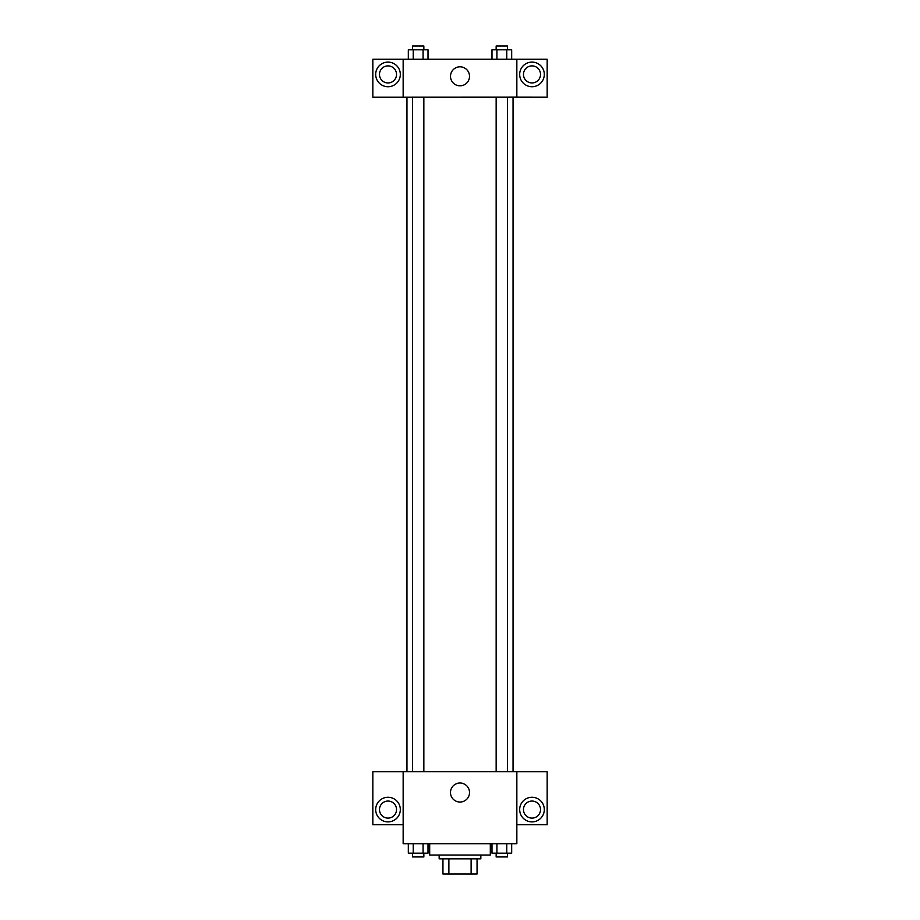 <?xml version="1.0" encoding="UTF-8"?>
<svg xmlns="http://www.w3.org/2000/svg" width="920" height="920" viewBox="0 0 920 920"><rect width="100%" height="100%" fill="white"/><g stroke="black" fill="none" stroke-linecap="round" stroke-linejoin="round"><path stroke-width="1.38" d="M471.12 858.843L471.12 874L442.945 874L442.945 858.843M471.12 874L477.054 874L477.054 858.843L477.054 874M480.838 855.048L480.838 858.843L439.162 858.843L439.162 855.048M448.879 858.843L448.879 874M429.686 843.686L429.686 855.048L490.314 855.048L490.314 843.686M516.844 843.686L403.155 843.686L403.155 771.684L516.844 771.684L516.844 843.686M387.998 821.894A12.316 12.316 0 0 1 377.338 803.424A12.316 12.316 0 0 1 398.671 803.424A12.316 12.316 0 0 1 387.998 821.894M403.155 824.734L372.841 824.734L372.841 771.742L403.155 771.742M379.477 809.577A8.521 8.521 0 0 1 387.998 801.056A8.521 8.521 0 0 1 396.531 809.577A8.521 8.521 0 0 1 387.998 818.11A8.521 8.521 0 0 1 379.477 809.577M460 802.033A9.499 9.499 0 0 1 451.766 787.773A9.499 9.499 0 0 1 468.234 787.773A9.499 9.499 0 0 1 460 802.033M532.001 821.894A12.316 12.316 0 0 1 521.329 803.424A12.316 12.316 0 0 1 542.662 803.424A12.316 12.316 0 0 1 532.001 821.894M516.844 824.734L547.159 824.734L547.159 771.742L516.844 771.742M523.468 809.577A8.521 8.521 0 0 1 532.001 801.056A8.521 8.521 0 0 1 540.523 809.577A8.521 8.521 0 0 1 532.001 818.11A8.521 8.521 0 0 1 523.468 809.577M513.049 97.163L513.049 771.684M496.156 771.684L496.156 97.163M423.844 97.163L423.844 771.684M516.844 97.163L547.159 97.221L547.159 59.259L516.844 59.259L516.844 97.163L403.155 97.221L372.841 97.221L372.841 59.259L403.155 59.259L403.155 97.163M396.531 74.416A8.521 8.521 0 0 1 387.998 82.949A8.521 8.521 0 0 1 379.477 74.416A8.521 8.521 0 0 1 387.998 65.895A8.521 8.521 0 0 1 396.531 74.416M387.998 86.733A12.316 12.316 0 0 1 377.338 68.264A12.316 12.316 0 0 1 398.671 68.264A12.316 12.316 0 0 1 387.998 86.733M540.523 74.416A8.521 8.521 0 0 1 527.735 81.799A8.521 8.521 0 0 1 527.735 67.033A8.521 8.521 0 0 1 540.523 74.416M532.001 86.733A12.316 12.316 0 0 1 521.329 68.264A12.316 12.316 0 0 1 542.662 68.264A12.316 12.316 0 0 1 532.001 86.733M516.844 59.259L403.155 59.259M450.501 76.314A9.499 9.499 0 0 1 464.749 68.08A9.499 9.499 0 0 1 464.749 84.548A9.499 9.499 0 0 1 450.501 76.314M511.681 59.259L511.681 49.795L491.993 49.795L491.993 59.259M506.759 49.795L506.759 59.259M496.915 49.795L496.915 59.259M496.156 49.795L496.156 46L507.518 46L507.518 49.795M428.007 59.259L428.007 49.795L408.319 49.795L408.319 59.259M423.085 49.795L423.085 59.259M413.241 49.795L413.241 59.259M412.482 49.795L412.482 46L423.844 46L423.844 49.795M511.681 843.686L511.681 853.162L491.993 853.162L491.993 843.686M506.759 843.686L506.759 853.162M496.915 843.686L496.915 853.162M507.518 853.162L507.518 856.945L496.156 856.945L496.156 853.162M428.007 843.686L428.007 853.162L408.319 853.162L408.319 843.686M423.085 843.686L423.085 853.162M413.241 843.686L413.241 853.162M423.844 853.162L423.844 856.945L412.482 856.945L412.482 853.162M406.95 97.163L406.95 771.684M507.518 771.684L507.518 97.163M412.482 97.163L412.482 771.684"/></g></svg>
